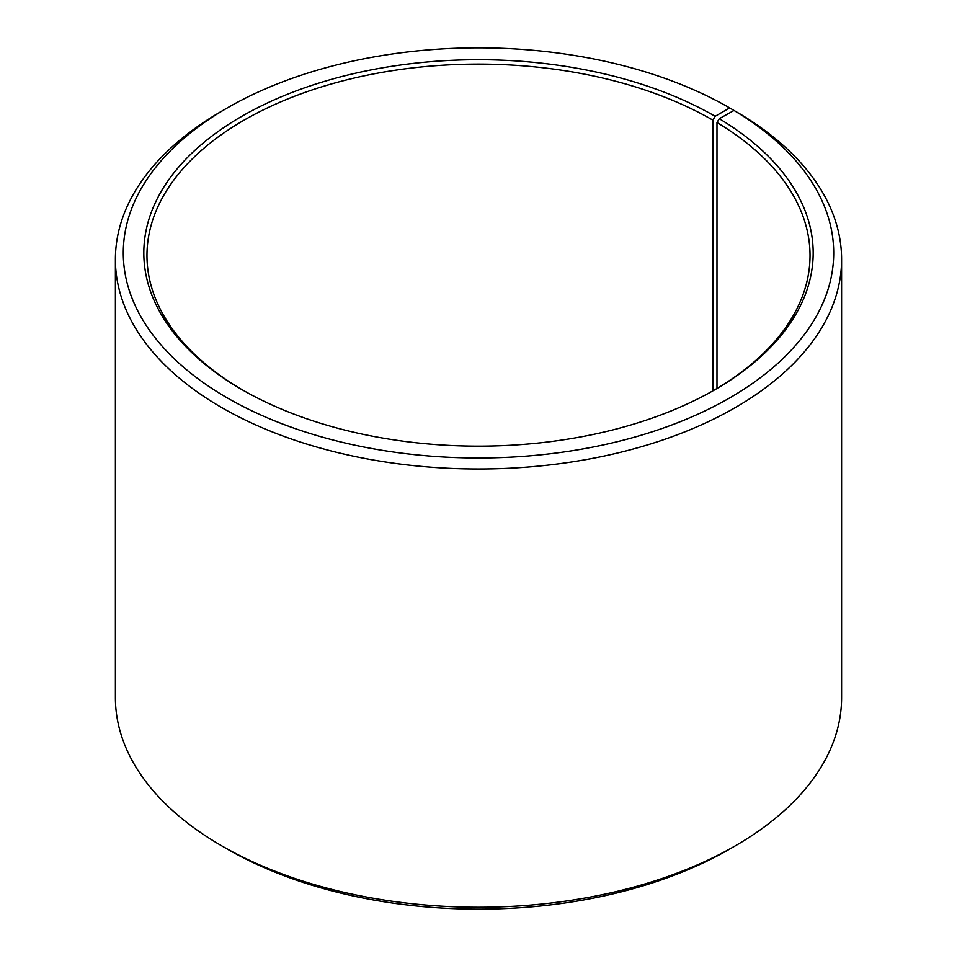 <?xml version="1.0" encoding="UTF-8"?>
<svg xmlns="http://www.w3.org/2000/svg" width="957" height="957" viewBox="0 0 957 957"><rect width="100%" height="100%" fill="white"/><g stroke="black" fill="none" stroke-linecap="round" stroke-linejoin="round"><path stroke-width="1.44" d="M734.007 110.474A355.203 205.073 180 0 1 726.734 399.607A355.203 205.073 180 0 1 225.876 397.095A355.203 205.073 180 0 1 227.323 107.914L221.749 111.144A363.098 209.631 180 0 0 115.402 259.371A363.098 209.631 180 0 0 478.5 469.002A363.098 209.631 180 0 0 841.598 259.371A363.098 209.631 180 0 0 739.689 113.751L734.007 110.474L719.245 118.704L716.984 122.544L716.984 388.458M716.984 122.544A331.529 191.4 180 0 1 810.029 255.507A331.529 191.4 180 0 1 714.042 390.205M242.958 390.205A331.529 191.4 180 0 1 146.971 255.507A331.529 191.4 180 0 1 351.626 78.665A331.529 191.4 180 0 1 712.917 120.163L712.917 390.839M841.598 259.371L841.598 697.629A363.098 209.631 180 0 1 735.251 845.856L729.677 849.086A355.203 205.073 180 0 1 227.323 849.086L221.749 845.856A363.098 209.631 180 0 1 115.402 697.629L115.402 259.371M735.251 845.856A363.098 209.631 180 0 1 221.749 845.856M735.251 111.179L729.665 107.914L715.154 116.299L712.917 120.163M227.323 107.914A355.203 205.073 180 0 1 729.665 107.914M719.245 118.704A334.687 193.23 180 0 1 715.154 389.559A334.687 193.23 180 0 1 241.846 389.559A334.687 193.23 180 0 1 241.846 116.287A334.687 193.23 180 0 1 715.154 116.299"/></g></svg>
